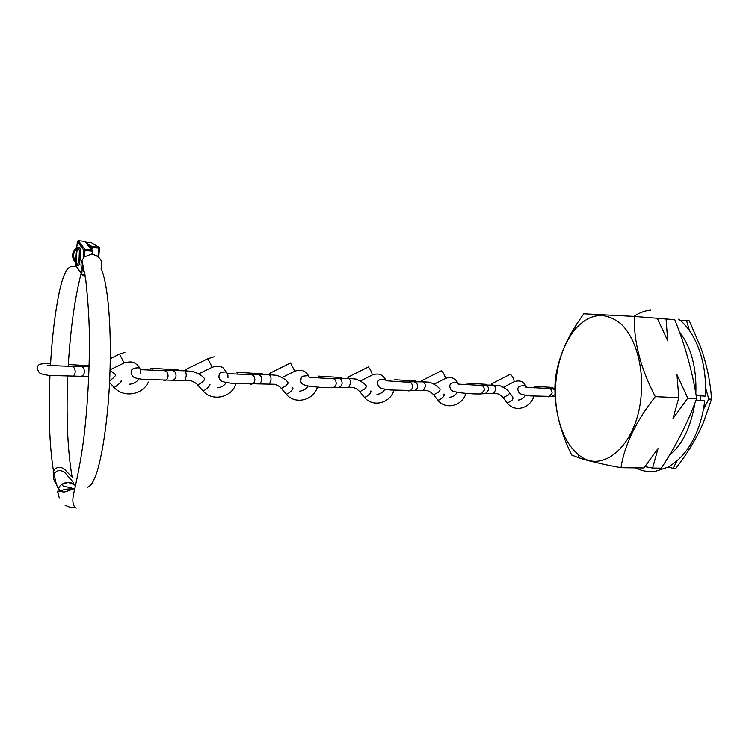 <?xml version="1.0" encoding="UTF-8"?>
<svg xmlns="http://www.w3.org/2000/svg" width="749" height="749" viewBox="0 0 749 749"><rect width="100%" height="100%" fill="white"/><g stroke="black" fill="none" stroke-linecap="round" stroke-linejoin="round"><path stroke-width="1.12" d="M555.87 381.953C557.874 360.4 564.269 342.873 575.054 329.373C589.65 313.091 604.892 311.219 620.781 323.765C635.133 336.891 643.775 365.999 641.163 395.154C637.399 446.114 601.044 475.943 577.9 454.119C562.022 441.17 553.277 411.098 555.87 381.953M655.319 396.67C640.723 368.677 633.72 341.928 634.291 316.415L583.733 313.794L576.224 324.776C564.016 344.053 556.994 362.881 555.159 381.26C553.633 404.881 559.157 429.486 571.712 455.074L578.855 457.817C588.134 460.935 602.168 464.24 620.958 467.722C624.554 444.85 636.004 421.163 655.319 396.67L678.828 397.728L672.986 418.588L687.769 398.131L676.974 374.715L678.828 397.728M634.291 316.415L657.294 318.278L667.734 340.823L666.048 318.98L674.765 319.692C685.138 345.355 692.441 371.635 696.673 398.524C687.713 422.773 675.926 446.001 661.32 468.2L652.622 468.097L658.015 448.548L643.897 467.994L620.958 467.722M700.587 396.071L700.184 400.331M689.426 330.599L686.618 320.647L689.333 320.862L700.587 346.965C706.728 364.183 710.389 381.587 711.55 399.189L703.227 423.073C696.42 438.642 687.292 453.744 675.851 468.378L673.136 468.35L676.956 460.935M686.618 320.647L680.092 320.291M711.55 399.189L708.779 399.067L705.474 387.373M703.48 409.366L708.779 399.067M668.052 467.123L673.136 468.35M644.955 466.664L652.622 468.097M696.673 398.524L687.769 398.131M666.048 318.98L657.388 318.465M695.971 400.378L704.706 400.912L696.804 400.097M696.186 395.566L705.146 396.155C707.627 364.042 696.42 332.725 678.697 319.14M554.99 389.948L551.002 388.207M551.657 396.521L555.103 394.62M534.468 386.306L552.013 387.411L552.884 388.132M485.024 385.052L493.207 385.173C494.986 385.932 495.81 387.486 495.688 389.836L493.413 393.693M502.354 396.867L503.085 397.644L508.103 395.172C509.638 393.468 509.9 392.373 508.871 391.905C507.972 390.098 505.107 388.085 500.248 385.857L493.516 385.164M484.566 393.656L485.483 393.581L488.694 389.761C488.526 386.596 486.972 385.042 484.041 385.089M491.213 385.098L491.363 383.965L492.805 385.155M466.636 383.104L485.904 384.321L486.625 385.014M338.52 378.245L348.5 378.432C349.942 379.209 350.626 380.857 350.551 383.357L348.753 387.476M359.22 391.09L359.782 391.718L364.623 389.059C366.43 387.177 366.879 386.025 365.989 385.595M337.93 387.364L338.829 387.327C340.739 386.84 341.834 385.473 342.124 383.226C341.956 379.93 340.449 378.273 337.593 378.264M348.079 378.414L347.892 377.196L348.922 378.404M349.156 387.486C352.938 386.756 356.496 388.169 359.81 391.727L364.267 397.195C366.57 397.672 372.862 391.437 370.446 391.072M318.25 376.11L341.507 377.562L341.881 378.226M421.762 381.85L421.762 380.679L423.016 381.906C424.646 382.673 425.404 384.265 425.301 386.69L423.251 390.678M432.922 394.058L433.568 394.77L438.502 392.204C440.197 390.379 440.534 389.255 439.494 388.834C439.157 387.345 431.967 382.421 428.597 382.149L423.316 381.887M413.457 390.603L414.366 390.547C416.257 390.06 417.343 388.74 417.633 386.596C417.465 383.366 415.929 381.756 413.036 381.775M433.521 394.76L437.716 400.069C440.159 400.743 446.385 394.517 443.661 394.143M394.695 379.715L415.854 381.035L416.416 381.718M258.19 374.509L269.228 374.734C270.473 375.53 271.072 377.224 271.026 379.799L269.518 384.068M280.828 387.926L281.362 388.478L286.034 385.707C287.972 383.769 288.571 382.589 287.822 382.159M257.572 383.928L258.442 383.891C260.362 383.404 261.467 381.99 261.757 379.649C261.588 376.27 260.109 374.556 257.291 374.519M269.734 374.706L269.34 373.498L270.136 374.687M237.779 372.319L262.44 373.863L262.627 374.519M184.75 370.792C185.752 371.626 186.258 373.367 186.239 376.017L185.059 380.445M197.287 384.546L197.736 385.005L202.296 382.14C204.365 380.146 205.123 378.928 204.561 378.488M171.886 380.258L172.719 380.23C174.648 379.743 175.753 378.273 176.034 375.829C175.875 372.356 174.414 370.596 171.652 370.53M214.111 356.786L207.876 358.687L185.649 369.557L186.211 370.736M172.691 380.239L185.331 380.455C186.978 380.089 189.188 380.295 191.922 381.082C195.573 382.889 197.521 384.2 197.755 385.005L202.913 390.847C204.898 390.922 211.424 384.658 209.701 384.34M152.113 370.296L152.328 368.311L178.215 369.922L178.178 370.568M109.654 380.754L112.874 378.329C115.093 376.27 116.029 375.015 115.674 374.575M80.321 376.326L81.126 376.316C83.045 375.829 84.141 374.303 84.422 371.747C84.253 368.18 82.821 366.355 80.124 366.27M88.288 365.709L88.008 366.355M72.672 488.601L64.62 489.359L57.71 492.084L58.431 488.442L59.714 486.279C61.942 483.798 64.742 482.525 68.112 482.45L74.179 484.547L72.578 481.485L65.172 472.984C61.072 469.548 57.317 469.82 53.928 473.817C52.973 477.843 53.956 481.56 56.868 484.978M57.71 492.084L59.246 497.888M65.126 505.35L71.033 507.682L75.275 507.513M77.147 263.948C71.23 258.452 71.118 252.937 76.81 247.395C71.745 252.441 71.286 257.478 75.443 262.496M76.679 248.865C73.046 252.675 72.672 256.804 75.555 261.261M87.333 487.449L90.554 485.352C92.071 483.901 94.187 479.557 96.902 472.329C102.192 454.905 106.358 427.651 108.68 397.204C112.565 343.061 109.326 286.83 101.124 268.629C103.184 261.691 100.666 257.029 93.559 254.632L91.509 254.051L83.242 257.366L83.907 250.232L77.344 241.553L75.246 264.669L81.697 274.097L82.137 269.368M76.323 508.065C73.468 506.708 72.381 503.066 73.037 497.158C73.87 491.372 79.197 472.226 83.336 441.61C87.474 409.366 89.758 369.65 89.365 334.26C89.103 317.894 87.923 299.881 85.817 280.238L81.997 260.38L83.514 258.096L83.242 257.366M83.495 258.059L81.997 260.38C80.555 263.62 80.686 266.766 82.39 269.827M83.13 270.717L84.553 272.149M75.415 485.773C73.617 483.601 71.174 482.468 68.084 482.393L61.633 484.444L63.459 486.316L71.501 487.805M53.432 476.795L53.226 471.655M74.797 488.488L65.453 491.747C60.641 492.992 57.317 489.284 55.492 480.643L53.422 471.065C56.325 466.833 59.967 466.206 64.348 469.183L71.389 476.467M91.631 249.988L84.824 241.347L78.345 240.747L84.965 249.426L91.631 249.988L92.642 251.187L85.002 250.503L84.431 256.645M91.509 254.051L92.342 254.342L92.642 251.187M77.381 265.764C75.555 266.316 76.398 248.387 78.242 247.442L79.385 250.849L79.029 260.334L77.381 265.764M79.319 247.46C81.173 246.693 80.34 264.884 78.486 265.773L78.083 265.736M547.987 396.858L548.961 396.773L552.125 393.047C551.938 389.873 550.328 388.357 547.304 388.488L525.985 387.205M480.231 393.965L481.186 393.899L484.416 390.042C484.238 386.812 482.656 385.248 479.669 385.342L458.145 384.125M506.268 401.923L506.998 402.793C511.567 401.501 513.496 399.591 512.765 397.054L509.507 392.748M510.116 374.35L510.537 374.36C513.112 377.093 514.273 379.593 514.011 381.85C519.862 379.724 523.982 381.494 526.35 387.149M331.985 387.645L332.893 387.608C334.812 387.111 335.917 385.735 336.207 383.469C336.029 380.108 334.494 378.442 331.601 378.46C327.809 378.741 313.971 377.421 309.552 377.365M363.686 396.605L364.267 397.195C372.543 407.699 390.06 403.468 393.937 390.323M368.246 366.991L368.471 367.029C370.708 370.062 371.981 372.721 372.262 374.996C378.769 372.693 383.376 374.65 386.1 380.867M408.355 390.903L409.291 390.847C411.192 390.351 412.287 389.021 412.577 386.858C412.399 383.563 410.836 381.953 407.896 381.999C404.46 382.327 388.179 380.735 386.138 380.848M441.283 370.774L441.61 370.802C444.026 373.685 445.234 376.26 445.224 378.526C451.394 376.316 455.757 378.17 458.294 384.087M437.098 399.301L437.697 400.06C445.552 410.283 462.227 406.127 465.944 393.365M236.862 372.262L237.714 372.319L237.836 374.228M250.662 384.181L251.533 384.143C253.471 383.657 254.585 382.224 254.875 379.855C254.697 376.419 253.19 374.697 250.344 374.687L227.949 373.648M285.631 393.702L286.155 394.124C288.309 394.405 294.694 388.151 292.606 387.813M290.593 362.965L294.732 371.242C301.585 368.836 306.463 370.914 309.365 377.477M163.891 380.473L164.733 380.455C166.671 379.968 167.785 378.479 168.066 376.007C167.898 372.487 166.418 370.708 163.628 370.661L140.793 369.669M202.455 390.585L202.913 390.847C212.248 402.026 231.787 397.625 236.019 383.666M207.876 358.687L212.182 367.244L198.71 373.854M71.108 376.522L71.913 376.504C73.842 376.017 74.947 374.472 75.228 371.888C75.059 368.274 73.608 366.43 70.883 366.364L47.505 365.409M113.633 387.214L114.017 387.345C115.823 387.214 122.546 380.932 121.207 380.632M124.933 352.348L119.55 354.137L124.119 362.965L110.084 369.772M86.004 242.751L92.005 246.458L98.596 247.048L91.284 242.657L85.658 242.142M90.882 245.766L90.826 246.515M98.007 256.607L98.681 248.069L92.09 247.479L91.884 250.082M99.458 248.088L98.746 257.216M90.854 249.005L90.985 247.301L88.082 245.485M99.458 248.059L98.596 247.048L98.681 248.069L99.458 248.059M90.985 247.301L92.09 247.479L92.005 246.458L90.985 247.301M82.793 274.377L82.624 275.108L81.697 274.097L84.965 274.555M85.077 275.286L82.633 275.089M82.587 266.241L83.748 267.88M77.344 241.506L78.345 240.747L84.824 241.347L91.724 250.016M78.345 240.747L77.493 241.141L83.907 250.232L85.002 250.503L84.965 249.426L83.944 250.269L83.289 257.403M575.054 329.373L576.224 324.776M577.9 454.119L578.855 457.817M634.946 467.891C642.811 471.28 649.72 472.413 655.665 471.28L667.855 467.226C675.308 462.957 681.74 457.115 687.133 449.69C696.467 436.442 702.319 420.236 704.697 401.08M694.894 403.177C690.756 427.52 682.283 444.85 669.466 455.149M650.825 310.114C645.694 310.404 639.992 312.492 633.72 316.387M679.371 331.798C691.261 347.255 696.748 367.853 695.84 393.581M525.789 385.838C519.778 385.37 517.184 386.83 518.008 390.22C519.085 393.702 519.46 394.498 530.695 395.931L552.565 396.446M554.981 388.122L551.994 388.16M548.296 388.413L550.927 388.225M555.187 396.408L552.481 396.455M457.611 382.655C451.694 382.205 449.138 383.731 449.943 387.242C451.235 390.744 450.917 391.353 461.674 392.944C469.876 393.834 476.383 394.152 481.186 393.899L485.483 393.581M502.991 397.625L508.44 404.423C516.398 412.418 530.489 407.69 533.85 396.23M534.711 387.842L534.477 386.372M510.2 374.303L491.363 383.965M514.011 381.85L503.487 387.261M518.327 400.041C521.248 399.844 523.579 398.243 525.321 395.229M480.661 385.286L483.985 385.098M493.891 393.712L485.418 393.599M493.947 393.702C497.149 393 500.182 394.311 503.038 397.635M308.438 375.717C300.415 376.017 301.426 376.756 300.808 380.745C300.602 383.413 303.373 385.229 309.103 386.194C318.821 387.373 323.306 387.692 332.893 387.608L338.829 387.327M348.772 378.414L356.103 379.116C361.505 381.41 364.763 383.563 365.868 385.576M368.293 366.963L347.892 377.196M372.262 374.996L360.419 380.96M376.972 394.292C380.155 394.208 382.805 392.542 384.93 389.274M332.547 378.432L337.546 378.264M349.137 387.495L338.782 387.336M385.286 379.294C379.387 378.891 376.85 380.492 377.683 384.097C379.106 387.785 378.788 388.45 390.697 390.023L414.366 390.547M423.016 381.906L413.991 381.747M441.358 370.736L421.762 380.679M445.224 378.526L434.074 384.2M449.737 397.251C452.845 397.064 455.336 395.425 457.199 392.336M408.87 381.962L412.98 381.784M433.568 394.77C430.263 391.306 426.977 389.939 423.719 390.688L414.309 390.566M226.61 371.916C218.277 372.356 219.579 372.993 218.848 377.168C220.375 380.829 219.916 381.625 231.067 383.216L258.442 383.891M281.343 388.469L286.155 394.124C294.928 404.947 313.391 400.631 317.436 387.102M269.471 374.725L276.905 375.352C282.794 377.683 286.371 379.94 287.635 382.13M290.621 362.947L269.34 373.498M294.732 371.242L282.111 377.515M299.647 391.147C303.223 390.922 306.041 389.218 308.101 386.025M251.261 374.669L257.263 374.528M281.362 388.478C280.501 387.008 278.263 385.613 274.649 384.284L258.396 383.9M152.3 368.311L150.043 368.171M139.314 367.871C133.107 367.6 130.429 369.426 131.29 373.358C132.863 377.047 132.442 377.871 143.134 379.462L172.719 380.23M227.986 377.552L227.874 374.912M227.677 373.985L223.408 368.002C220.637 367.047 221.105 364.875 212.182 367.244M184.947 370.783L193.12 371.513C199.271 373.948 202.998 376.27 204.318 378.47M184.741 370.792L172.513 370.53M217.322 387.785C221.133 387.551 224.12 385.81 226.282 382.57M164.508 370.652L171.624 370.54M50.558 363.565C38.321 363.499 37.459 364.314 37.516 369.266C39.266 373.152 38.723 373.788 49.022 375.446L81.126 376.316M109.569 382.505L114.017 387.345C123.416 398.168 142.694 395.079 148.339 382.074M140.765 373.676L140.765 373.676C140.962 370.306 139.829 367.403 137.385 364.96C134.539 363.181 133.603 360.541 124.39 362.844M110.066 370.175L115.393 374.566M89.122 366.383L80.948 366.27M119.55 354.137L110.328 358.584M129.511 384.209C133.547 383.947 136.692 382.168 138.958 378.891M71.726 366.355L80.106 366.28M68.318 364.473L88.195 365.699M88.775 376.363L81.098 376.316M72.241 477.834C67.616 451.301 66.109 417.53 67.71 376.522M68.215 366.345C70.443 329.092 74.769 298.093 81.182 273.348M82.081 269.94L82.24 269.368M82.362 268.9L82.867 267.028M58.431 488.442L60.182 490.829M53.928 473.817C49.584 448.595 48.254 415.835 49.94 375.539M50.445 365.437C52.065 337.574 54.958 313.372 59.115 292.831C61.615 280.997 64.48 272.917 67.691 268.573L70.762 266.494L76.276 266.167M90.901 248.977L91.219 246.758L87.184 244.258M85.086 275.304L82.624 275.108L81.744 274.143L82.175 269.443M93.475 254.576L92.352 254.36M93.541 254.594L96.49 255.643M79.385 250.849L79.029 260.334M77.559 265.698L78.486 265.773"/></g></svg>
